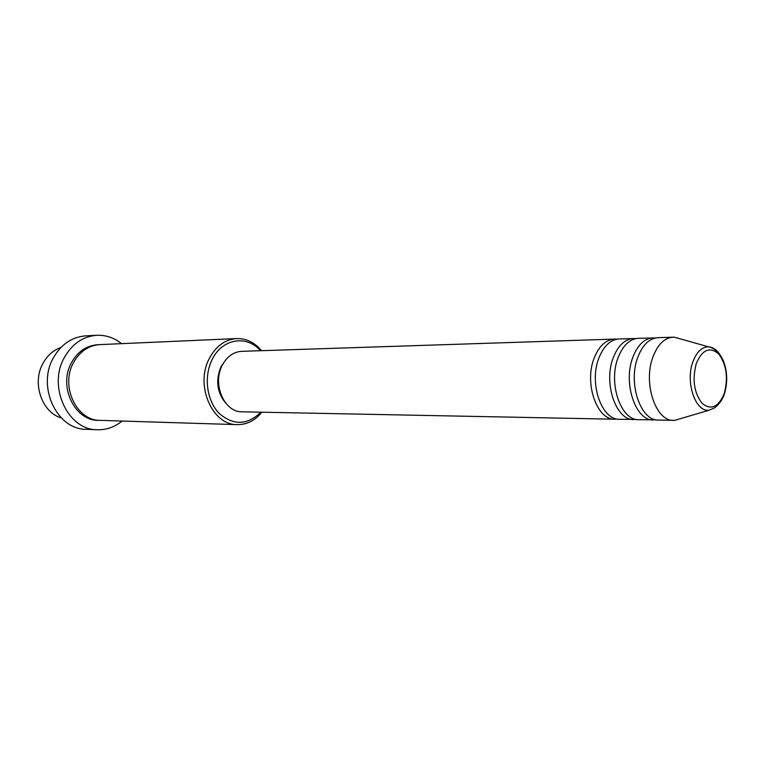 <?xml version="1.0" encoding="UTF-8"?>
<svg xmlns="http://www.w3.org/2000/svg" width="765" height="765" viewBox="0 0 765 765"><rect width="100%" height="100%" fill="white"/><g stroke="black" fill="none" stroke-linecap="round" stroke-linejoin="round"><path stroke-width="1.15" d="M617.279 419.067L614.917 419.21C596.853 420.215 583.953 382.949 594.223 357.953C599.052 346.048 605.775 339.756 614.4 339.096L616.762 339.201M636.404 419.43L619.64 419.297C601.586 420.32 588.687 382.93 598.957 357.848C603.776 345.904 610.499 339.603 619.115 338.933L635.878 338.589M633.975 419.583C615.959 420.616 603.069 382.873 613.329 357.551C618.139 345.503 624.852 339.134 633.449 338.465M656.007 419.813L638.813 419.679C620.807 420.721 607.926 382.854 618.177 357.456C622.987 345.359 629.691 338.981 638.287 338.302L655.471 337.958M653.52 419.975C635.552 421.027 622.681 382.796 632.913 357.15C637.714 344.939 644.407 338.493 652.985 337.824M681.06 418.484L674.749 420.348L658.483 420.071C640.525 421.132 627.673 382.768 637.895 357.045C642.686 344.795 649.38 338.331 657.948 337.661L674.204 337.174L680.544 338.952M60.904 347.501C53.292 350.236 47.315 355.515 42.993 363.337C31.709 382.949 41.779 412.354 61.363 417.986M260.473 350.724C246.646 334.487 221.812 338.618 211.953 359.952C203.614 376.849 206.808 400.707 219 413.234C233.373 425.675 247.334 425.321 260.875 412.182M261.907 412.201C255.08 420.549 246.866 424.69 237.246 424.632C212.374 425.321 194.912 385.522 209.132 358.833C215.749 346.229 224.929 339.478 236.691 338.57C246.301 338.388 254.573 342.424 261.506 350.686M96.725 335.28L85.575 335.873C71.853 337.011 61.133 344.327 53.397 357.838C36.615 386.669 56.926 429.681 86.177 429.289L97.337 429.748C67.942 430.15 47.507 386.641 64.384 357.484C72.159 343.82 82.945 336.418 96.725 335.28C105.838 334.917 114.128 337.709 121.578 343.657M237.246 424.632L100.244 420.368C76.567 420.884 60.072 385.952 73.555 362.505C79.828 351.422 88.558 345.455 99.756 344.623L236.691 338.57M614.917 419.21L242.036 411.8C224.489 412.45 212.154 384.47 222.08 365.66C226.746 356.681 233.268 351.91 241.644 351.336L614.4 339.096M226.038 403.509C217.107 392.914 215.405 380.702 220.913 366.865L225.752 359.837M673.563 420.368C655.653 421.448 642.82 382.71 653.014 356.729C657.804 344.365 664.469 337.843 673.018 337.164M122.084 421.046C114.702 427.09 106.459 429.987 97.337 429.748M724.283 393.363C728.356 377.805 726.52 364.714 718.794 354.099C709.92 346.392 702.442 349.471 696.341 363.337C692.096 379.364 693.989 392.684 702.04 403.308C711.087 410.556 718.498 407.248 724.283 393.363M674.204 337.174L708.553 346.832C711.871 347.214 719.215 351.221 723.422 360.965C727.4 371.541 727.754 382.433 724.484 393.621C721.653 403.442 713.143 409.007 713.831 408.185L708.964 410.25C695.375 412.153 685.201 382.079 692.908 361.807C696.647 351.89 701.859 346.899 708.553 346.832C713.085 347.147 717.025 349.978 720.372 355.314M99.221 420.31C75.161 421.773 57.786 386.392 71.528 362.562C78.049 351.106 87.114 345.149 98.723 344.68M708.964 410.25L674.749 420.348"/></g></svg>
